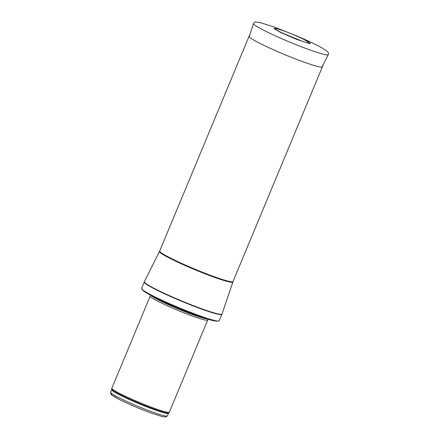<?xml version="1.0" encoding="UTF-8"?>
<svg xmlns="http://www.w3.org/2000/svg" width="439" height="439" viewBox="0 0 439 439"><rect width="100%" height="100%" fill="white"/><g stroke="black" fill="none" stroke-linecap="round" stroke-linejoin="round"><path stroke-width="0.66" d="M207.839 319.098L207.724 319.982A31.147 2.524 -157.4 0 1 207.707 320.036L169.344 412.199A31.147 2.524 -157.4 0 1 169.306 412.259A31.147 2.524 -157.4 0 1 154.517 408.369A31.147 2.524 -157.4 0 1 111.819 388.334A31.147 2.524 -157.4 0 1 111.835 388.257L150.198 296.1A31.147 2.524 -157.4 0 1 150.226 296.051L150.769 295.343M207.707 320.036A31.147 2.524 -157.4 0 1 192.88 316.212A31.147 2.524 -157.4 0 1 163.923 304.189A31.147 2.524 -157.4 0 1 150.198 296.1M199.196 315.603A42.045 3.408 -157.4 0 1 141.556 288.61A42.045 3.408 -157.4 0 1 141.572 288.45L144.25 282.025A42.045 3.408 -157.4 0 0 162.781 292.95A42.045 3.408 -157.4 0 0 201.869 309.177A42.045 3.408 -157.4 0 0 221.887 314.34L219.209 320.766A42.045 3.408 -157.4 0 1 219.11 320.893A42.045 3.408 -157.4 0 1 199.196 315.603M159.692 251.004A39.713 3.216 -157.4 0 0 177.191 261.32A39.713 3.216 -157.4 0 0 214.111 276.647A39.713 3.216 -157.4 0 0 233.016 281.525L322.391 66.821A39.713 3.216 -157.4 0 1 322.391 66.821A39.713 3.216 -157.4 0 1 303.486 61.943A39.713 3.216 -157.4 0 1 266.566 46.616A39.713 3.216 -157.4 0 1 249.067 36.3A39.713 3.216 -157.4 0 1 249.072 36.289L159.692 251.004L144.25 282.025M310.115 43.209A19.525 1.58 -157.4 0 1 309.791 43.653L296.704 39.422L280.812 32.535L274.38 28.914A19.525 1.58 -157.4 0 1 274.468 28.37L276.636 28.617L283.879 30.889C291.019 33.507 297.691 36.333 303.887 39.367L310.115 43.209M152.739 412.122A30.757 2.491 -157.4 0 1 124.149 400.247A30.757 2.491 -157.4 0 1 110.595 392.257L110.996 394.299L111.654 394.946L118.843 399.216C128.638 404.116 139.531 408.769 151.515 413.176L161.909 416.501L165.646 417.05L167.385 415.898A30.757 2.491 -157.4 0 1 152.739 412.122M112.472 394.096A29.199 2.365 22.6 0 0 121.576 400.566A29.199 2.365 22.6 0 0 151.45 413.143M167.385 415.898L168.472 413.286A30.757 2.491 -157.4 0 1 153.831 409.505A30.757 2.491 -157.4 0 1 125.236 397.635A30.757 2.491 -157.4 0 1 111.682 389.645L110.595 392.257M168.472 413.286L168.719 412.89A30.851 2.502 -157.4 0 1 154.078 409.038A30.851 2.502 -157.4 0 1 111.78 389.19L111.682 389.645M207.054 318.851A30.779 2.497 -157.4 0 1 193.242 314.851A30.779 2.497 -157.4 0 1 151.499 295.727M206.33 318.621A30.757 2.491 -157.4 0 1 193.297 314.697A30.757 2.491 -157.4 0 1 152.174 296.078M198.461 315.91A40.959 3.32 -157.4 0 1 142.313 289.608M233.016 281.525L222.002 314.028A42.034 3.408 -157.4 0 1 201.989 308.88A42.034 3.408 -157.4 0 1 162.814 292.615A42.034 3.408 -157.4 0 1 144.387 281.717M232.835 282.003A39.73 3.221 -157.4 0 1 213.919 277.141A39.73 3.221 -157.4 0 1 176.895 261.765A39.73 3.221 -157.4 0 1 159.478 251.47M283.133 30.543L282.063 30.159A20.397 1.652 -157.4 0 1 283.133 30.543M253.539 23.519C254.132 22.488 254.812 21.972 255.575 21.972L259.8 22.477L274.249 27.031L295.782 35.521C307.223 40.393 316.091 44.597 322.385 48.125L327.209 51.314C328.405 52.395 328.773 53.503 328.301 54.639A40.492 3.282 -157.4 0 1 289.669 42.089A40.492 3.282 -157.4 0 1 253.539 23.519L249.204 36.799M284.044 30.988A18.443 1.493 -157.4 0 1 306.905 41.014A18.443 1.493 -157.4 0 1 301.511 40.981A18.443 1.493 -157.4 0 1 282.112 32.903A18.443 1.493 -157.4 0 1 284.038 30.982A18.443 1.493 -157.4 0 1 284.044 30.988M168.719 412.89L169.306 412.259M111.78 389.19L111.819 388.334M141.556 288.61L144.102 291.447C146.489 293.082 150.385 295.233 155.779 297.889C167.413 303.645 185.198 311.158 198.516 315.937C209.666 320.196 216.537 321.853 219.11 320.893M222.002 314.028L221.887 314.34M250.011 34.324L249.072 36.289M323.12 64.758L322.391 66.81M328.301 54.639L321.935 67.074M301.511 40.981L282.112 32.903"/></g></svg>
